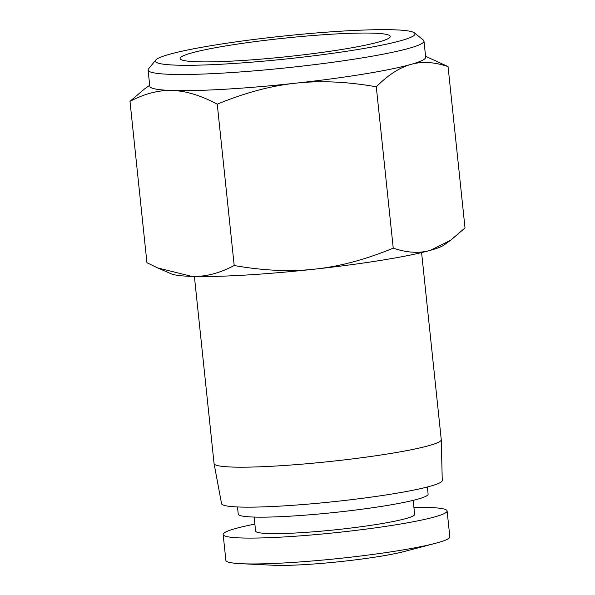 <?xml version="1.0" encoding="UTF-8"?>
<svg xmlns="http://www.w3.org/2000/svg" width="595" height="595" viewBox="0 0 595 595"><rect width="100%" height="100%" fill="white"/><g stroke="black" fill="none" stroke-linecap="round" stroke-linejoin="round"><path stroke-width="0.89" d="M149.687 85.278L144.265 89.161L129.985 101.373L146.943 262.722L157.675 267.921L191.865 276.4A138.702 12.25 174 0 1 171.159 273.812L157.675 267.921M450.735 240.172L430.416 250.324A138.702 12.25 174 0 0 443.773 245.162L450.735 240.172L465.015 227.959L448.057 66.61L425.574 56.28M393.236 248.145C365.657 259.524 339.581 266.508 315.008 269.111A138.702 12.25 174 0 0 430.416 250.324C419.341 253.53 406.95 252.801 393.236 248.145L376.278 86.796C388.252 74.91 399.781 67.458 410.877 64.431C421.952 61.225 434.35 61.954 448.057 66.61M234.199 265.526C219.458 273.298 205.349 276.92 191.865 276.4A138.702 12.25 174 0 0 315.008 269.111C290.457 271.878 263.518 270.688 234.199 265.526L217.242 104.177C244.82 92.798 270.896 85.806 295.47 83.211C320.021 80.437 346.959 81.634 376.278 86.796M129.985 101.373C144.726 93.608 158.835 89.979 172.319 90.5C185.789 90.849 200.76 95.408 217.242 104.177M414.388 32.866L423.313 40.036A138.702 12.25 174 0 1 423.975 41.055L425.67 57.224A138.702 12.25 174 0 1 410.877 64.431A138.702 12.25 174 0 1 295.47 83.211A138.702 12.25 174 0 1 172.319 90.5A138.702 12.25 174 0 1 149.791 86.216L148.088 70.054A138.702 12.25 174 0 1 148.519 68.916L155.764 60.043A130.543 11.528 174 0 1 343.687 31.022A130.543 11.528 174 0 1 414.388 32.866A130.543 11.528 174 0 1 286.388 58.942A130.543 11.528 174 0 1 155.764 60.043M421.595 252.585L441.259 439.653A114.225 10.093 174 0 1 441.259 439.727A114.225 10.093 174 0 1 328.715 461.631A114.225 10.093 174 0 1 214.066 463.609A114.225 10.093 174 0 1 214.059 463.535L194.394 276.467M441.259 439.727L442.264 480.477A110.96 9.803 174 0 1 332.932 501.756A110.96 9.803 174 0 1 221.563 503.675L214.066 463.609M427.366 487L428.117 494.155A95.46 8.434 174 0 1 334.063 512.518A95.46 8.434 174 0 1 238.245 514.11L237.494 506.955M413.183 500.358L414.656 514.363A79.961 7.066 174 0 1 335.87 529.743A79.961 7.066 174 0 1 255.612 531.082L254.139 517.07M413.919 507.401A112.589 9.944 174 0 1 447.105 510.949A112.589 9.944 174 0 1 336.175 532.614A112.589 9.944 174 0 1 223.155 534.489A112.589 9.944 174 0 1 254.883 524.113M447.105 510.949L449.827 536.816A112.589 9.944 174 0 1 435.421 543.317A112.589 9.944 174 0 1 338.89 558.474A112.589 9.944 174 0 1 241.325 563.718A112.589 9.944 174 0 1 225.877 560.356L223.155 534.489M435.421 543.317L404.28 551.505A75.877 6.701 174 0 1 339.232 561.717A75.877 6.701 174 0 1 273.477 565.25L241.325 563.718M332.538 34.153A105.657 9.334 174 0 1 390.261 36.429A105.657 9.334 174 0 1 286.158 56.756A105.657 9.334 174 0 1 180.107 58.518A105.657 9.334 174 0 1 332.538 34.153M423.975 41.055A138.702 12.25 174 0 1 287.311 67.741A138.702 12.25 174 0 1 148.088 70.054"/></g></svg>
